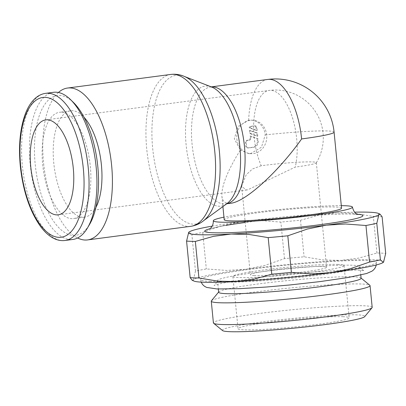 <?xml version="1.0" encoding="UTF-8"?>
<svg xmlns="http://www.w3.org/2000/svg" width="406" height="406" viewBox="0 0 406 406"><rect width="100%" height="100%" fill="white"/><g stroke="black" fill="none" stroke-linecap="round" stroke-linejoin="round"><path stroke-width="0.3" stroke-dasharray="2.03 1.52" d="M58.423 92.492A76.597 33.657 -97.5 0 0 44.218 168.378A76.597 33.657 -97.5 0 0 77.607 237.987M185.836 77.12A75.019 32.962 -97.5 0 0 184.111 76.358A75.019 32.962 -97.5 0 0 178.711 75.196A75.019 32.962 -97.5 0 0 152.686 148.347A75.019 32.962 -97.5 0 0 193.322 224.168A75.019 32.962 -97.5 0 0 203.183 220.991A75.019 32.962 -97.5 0 0 204.654 219.808M211.496 86.95A60.535 26.598 -97.5 0 0 207.141 86.011A60.535 26.598 -97.5 0 0 186.141 145.038A60.535 26.598 -97.5 0 0 218.925 206.228A60.535 26.598 -97.5 0 0 226.888 203.665M240.357 150.022L248.579 153.585L250.852 153.483L261.464 147.236L265.225 134.919A16.758 15.007 92.3 0 0 250.974 120.146A16.758 15.007 92.3 0 0 248.67 120.252L238.053 126.489L234.303 138.811L240.357 150.022C227.522 170.728 221.366 186.121 221.894 196.2C222.376 200.767 224.63 203.152 228.649 203.355L230.77 203.249M341.547 208.197A58.956 4.009 -5.6 0 0 335.376 207.024A58.956 4.009 -5.6 0 0 269.229 211.364A58.956 4.009 -5.6 0 0 224.198 219.702M53.501 92.309A74.202 32.607 -97.5 0 0 30.531 167.348A74.202 32.607 -97.5 0 0 70.421 239.555A74.202 32.607 -97.5 0 0 72.897 239.444M73.486 102.5A70.492 30.973 -97.5 0 0 59.641 95.446A70.492 30.973 -97.5 0 0 35.185 164.181A70.492 30.973 -97.5 0 0 73.364 235.434A70.492 30.973 -97.5 0 0 89.564 224.416M95.917 207.415A53.617 23.558 82.5 0 1 84.595 217.134A53.617 23.558 82.5 0 1 82.809 217.215A53.617 23.558 82.5 0 1 53.983 165.039A53.617 23.558 82.5 0 1 70.578 110.818A53.617 23.558 82.5 0 1 72.369 110.736A53.617 23.558 82.5 0 1 84.032 117.273M61.281 112.198A53.617 23.558 -97.5 0 0 59.494 112.279A53.617 23.558 -97.5 0 0 42.899 166.501A53.617 23.558 -97.5 0 0 71.725 218.677A53.617 23.558 -97.5 0 0 73.511 218.595A53.617 23.558 -97.5 0 0 90.112 164.374A53.617 23.558 -97.5 0 0 61.281 112.198M382.117 216.809A105.321 7.166 -5.6 0 0 378.143 216.576A105.321 7.166 -5.6 0 0 373.342 216.454L354.342 213.302L336.381 212.866A95.745 6.511 174.4 0 1 354.605 212.165M383.162 262.479A95.745 6.511 -5.6 0 0 383.584 262.103A95.745 6.511 -5.6 0 0 373.738 259.749A95.745 6.511 -5.6 0 0 341.045 260.403L358.731 258.109L376.925 253.014A105.321 7.166 174.4 0 1 381.726 253.136A105.321 7.166 174.4 0 1 385.7 253.364M211.424 300.785A79.769 5.425 174.4 0 1 274.847 289.59A79.769 5.425 174.4 0 1 361.7 284.022A79.769 5.425 174.4 0 1 369.825 285.256M372.18 307.357A79.769 5.425 -5.6 0 0 363.832 305.774A79.769 5.425 -5.6 0 0 274.334 311.641A79.769 5.425 -5.6 0 0 213.409 322.922M222.564 330.575A71.573 4.867 174.4 0 1 274.674 320.41A71.573 4.867 174.4 0 1 357.331 314.873A71.573 4.867 174.4 0 1 364.689 316.639M361.096 278.267A71.573 4.867 -5.6 0 0 360.893 277.953A71.573 4.867 -5.6 0 0 353.606 276.846A71.573 4.867 -5.6 0 0 275.674 281.84A71.573 4.867 -5.6 0 0 218.768 291.889A71.573 4.867 -5.6 0 0 218.636 292.234M224.985 282.038A71.573 4.867 174.4 0 1 217.494 280.617A71.573 4.867 174.4 0 1 217.504 280.505A71.573 4.867 174.4 0 1 272.928 270.406A71.573 4.867 174.4 0 1 352.464 265.23A71.573 4.867 174.4 0 1 359.929 266.544A71.573 4.867 174.4 0 1 359.955 266.651A71.573 4.867 174.4 0 1 305.292 276.775A71.573 4.867 174.4 0 1 224.985 282.038M209.755 281.368A88.386 6.014 -5.6 0 0 308.925 274.867A88.386 6.014 -5.6 0 0 376.428 262.367A88.386 6.014 -5.6 0 0 367.181 260.611A88.386 6.014 -5.6 0 0 249.198 269.417A88.386 6.014 -5.6 0 0 200.503 279.617A88.386 6.014 -5.6 0 0 209.755 281.368M261.195 165.734L252.425 169.003L246.209 174.783L241.661 186.115L245.97 189.927L247.721 189.83L295.228 167.094A38.301 2.603 -5.6 0 0 316.289 162.816A38.301 2.603 -5.6 0 0 316.33 162.679A38.301 2.603 -5.6 0 0 312.321 161.918A38.301 2.603 -5.6 0 0 261.195 165.734A47.872 21.036 82.5 0 1 254.146 137.04A47.872 21.036 82.5 0 1 269.158 90.431A47.872 21.036 82.5 0 1 296.684 138.745A47.872 21.036 82.5 0 1 295.228 167.094M254.359 275.486A38.301 2.603 174.4 0 1 250.35 274.725A38.301 2.603 174.4 0 1 279.602 269.31A38.301 2.603 174.4 0 1 322.577 266.493A38.301 2.603 174.4 0 1 326.581 267.255A38.301 2.603 174.4 0 1 297.329 272.67A38.301 2.603 174.4 0 1 254.359 275.486M338.193 264.433A55.835 3.796 -5.6 0 0 275.542 268.539A55.835 3.796 -5.6 0 0 232.897 276.44A55.835 3.796 -5.6 0 0 238.738 277.547A55.835 3.796 -5.6 0 0 301.389 273.441A55.835 3.796 -5.6 0 0 344.034 265.539A55.835 3.796 -5.6 0 0 338.193 264.433M343.319 316.721A55.835 3.796 -5.6 0 0 280.668 320.826A55.835 3.796 -5.6 0 0 238.023 328.728A55.835 3.796 -5.6 0 0 243.864 329.834A55.835 3.796 -5.6 0 0 306.515 325.729A55.835 3.796 -5.6 0 0 349.165 317.832A55.835 3.796 -5.6 0 0 343.319 316.721M236.855 138.913A16.758 15.007 92.3 0 0 251.106 153.686A16.758 15.007 92.3 0 0 266.696 134.98A16.758 15.007 92.3 0 0 252.446 120.201A16.758 15.007 92.3 0 0 236.855 138.913M256.054 127.57A1.913 1.715 92.3 0 0 254.161 125.89L250.751 126.342A1.913 1.715 92.3 0 0 249.167 127.773L256.333 130.422L256.054 127.57L256.907 127.601A1.913 1.715 92.3 0 0 255.014 125.926L250.751 126.342M258.003 138.781L250.832 136.132L251.015 138.01A1.913 1.715 -87.7 0 1 249.497 140.136L247.792 140.359A1.913 1.715 92.3 0 0 246.275 142.486L246.645 146.287A1.913 1.715 92.3 0 0 248.538 147.967L253.654 147.292A5.745 5.146 92.3 0 0 258.211 140.912L258.003 138.781L249.979 136.101L250.167 137.974A1.913 1.715 -87.7 0 1 248.645 140.1L246.939 140.324A1.913 1.715 92.3 0 0 245.422 142.45L245.792 146.256A1.913 1.715 92.3 0 0 247.685 147.931L252.801 147.256A5.745 5.146 92.3 0 0 257.358 140.877L257.15 138.745M250.832 136.132L249.979 136.101M249.421 130.397L249.726 133.478L256.891 136.127L256.592 133.041L249.421 130.397L250.274 130.433L250.573 133.513L249.726 133.478M250.573 133.513L257.744 136.157L256.891 136.127M257.744 136.157L257.445 133.077L256.592 133.041M257.445 133.077L250.274 130.433M251.603 126.378A1.913 1.715 92.3 0 0 250.015 127.809L249.167 127.773M250.015 127.809L257.186 130.453L256.333 130.422M257.186 130.453L256.907 127.601M212.16 226.132A95.745 6.511 174.4 0 1 241.265 221.752A95.745 6.511 174.4 0 1 336.381 212.866L318.695 215.16L300.501 220.255A105.321 7.166 -5.6 0 0 280.881 222.087L260.525 220.595L241.265 221.752L222.275 225.635L202.731 232.394A105.321 7.166 -5.6 0 0 191.886 234.577L188.993 232.049M192.165 280.247L193.352 279.876A95.745 6.511 -5.6 0 0 193.916 281.033M193.352 279.876L195.469 271.132A105.321 7.166 174.4 0 1 206.314 268.95L226.67 270.442L245.929 269.285A95.745 6.511 -5.6 0 0 193.352 279.876M245.929 269.285L264.92 265.402L284.464 258.642A105.321 7.166 174.4 0 1 304.084 256.81L323.085 259.967L341.045 260.403A95.745 6.511 -5.6 0 0 245.929 269.285M376.925 253.014L373.342 216.454M195.469 271.132L191.886 234.577M202.731 232.394L206.314 268.95M284.464 258.642L280.881 222.087M300.501 220.255L304.084 256.81M341.299 205.654A69.893 4.755 -5.6 0 0 223.95 217.159M170.753 74.435A76.597 33.657 -97.5 0 0 146.733 149.007A76.597 33.657 -97.5 0 0 188.222 226.426A76.597 33.657 -97.5 0 0 190.779 226.315M211.369 86.899A58.956 25.908 -97.5 0 0 210.577 86.975A58.956 25.908 -97.5 0 0 192.094 144.379A58.956 25.908 -97.5 0 0 224.026 203.964A58.956 25.908 -97.5 0 0 225.99 203.878A58.956 25.908 -97.5 0 0 226.776 203.746M265.225 134.919A58.956 4.009 174.4 0 1 327.921 130.971A58.956 4.009 174.4 0 1 334.092 132.138M354.575 214.079A79.469 5.405 174.4 0 1 357.265 214.226M45.609 93.35A74.202 32.607 -97.5 0 0 22.345 165.592A74.202 32.607 -97.5 0 0 62.534 240.591A74.202 32.607 -97.5 0 0 65.011 240.484M267.711 79.444A58.956 25.908 -97.5 0 0 248.67 120.252M255.014 125.926L254.161 125.89M246.275 142.486L245.422 142.45M247.792 140.359L246.939 140.324M258.211 140.912L257.358 140.877M251.015 138.01L250.167 137.974M249.497 140.136L248.645 140.1M246.645 146.287L245.792 146.256M248.538 147.967L247.685 147.931M253.654 147.292L252.801 147.256M354.58 214.124A79.469 5.405 -5.6 0 0 245.229 222.478M225.832 225.416A79.469 5.405 -5.6 0 0 209.846 228.751M228.07 202.711L225.99 203.878L226.731 203.782M221.894 196.2L222.909 206.568M358.138 214.566L353.261 214.135C336.092 213.353 289.564 216.748 253.567 221.366L226.66 225.274C218.854 226.634 213.465 227.776 210.491 228.705L209.161 229.172M70.578 110.818L59.494 112.279M217.494 280.617L218.321 289.011M376.306 264.956L376.428 262.367M359.929 266.544C359.889 267.935 363.847 270.903 364.263 270.695L359.163 270.234C346.095 269.685 316.731 271.365 287.468 274.294L256.668 277.785L230.248 281.713C220.534 283.535 215.134 284.768 214.058 285.423C214.434 285.956 215.586 284.322 217.504 280.505M316.294 162.816A47.872 47.872 0 0 0 269.158 90.431L45.751 119.887M241.661 186.115L250.35 274.725M232.897 276.44L238.023 328.728M211.313 86.879L210.577 86.975L212.891 87.564M248.579 153.585L251.106 153.686M255.278 125.916L254.425 125.88M248.274 147.977L247.421 147.941M250.974 120.146L252.446 120.201M344.034 265.539L349.165 317.832M316.33 162.679L326.581 267.255M58.266 214.815L247.721 189.83M201.127 282.129L200.503 279.617M359.955 266.651L360.777 275.045M84.595 217.134L73.511 218.595M184.715 76.587L184.111 76.358M203.705 220.61L203.183 220.991"/><path stroke-width="0.61" d="M77.607 237.987A76.597 33.657 -97.5 0 0 85.047 240.032A76.597 33.657 -97.5 0 0 87.6 239.916A76.597 33.657 -97.5 0 0 111.31 162.456A76.597 33.657 -97.5 0 0 70.131 87.919A76.597 33.657 -97.5 0 0 67.574 88.036A76.597 33.657 -97.5 0 0 58.423 92.492M170.753 74.435A76.597 33.657 -97.5 0 1 173.306 74.318A76.597 33.657 -97.5 0 1 214.794 151.737A76.597 33.657 -97.5 0 1 190.779 226.315C196.027 225.543 200.65 223.376 204.654 219.808A75.019 32.962 -97.5 0 0 219.347 151.017A75.019 32.962 -97.5 0 0 185.836 77.12C181.051 74.714 176.021 73.816 170.753 74.435L67.574 88.036M203.705 220.61L226.888 203.665A60.535 26.598 -97.5 0 0 228.07 202.711A60.535 26.598 -97.5 0 0 239.931 147.195A60.535 26.598 -97.5 0 0 212.891 87.564A60.535 26.598 -97.5 0 0 211.496 86.95L184.715 76.587M222.909 206.568L224.198 219.702A58.956 4.009 -5.6 0 0 230.369 220.869A58.956 4.009 -5.6 0 0 296.517 216.535A58.956 4.009 -5.6 0 0 341.547 208.197L334.092 132.138A58.956 4.009 174.4 0 1 301.607 138.943A58.956 25.908 -97.5 0 0 269.675 79.353A58.956 25.908 -97.5 0 0 267.711 79.444L211.313 86.879M223.95 217.159A69.893 4.755 -5.6 0 0 213.312 220.768A69.893 4.755 -5.6 0 0 220.625 222.158A69.893 4.755 -5.6 0 0 299.065 217.017A69.893 4.755 -5.6 0 0 352.433 207.126A69.893 4.755 -5.6 0 0 345.12 205.74A69.893 4.755 -5.6 0 0 341.299 205.654M65.011 240.484L72.897 239.444A74.202 32.607 -97.5 0 0 87.473 227.954A74.202 32.607 -97.5 0 0 95.527 161.613A74.202 32.607 -97.5 0 0 70.553 99.622A74.202 32.607 -97.5 0 0 55.972 92.198A74.202 32.607 -97.5 0 0 53.501 92.309L45.609 93.35A74.202 32.607 -97.5 0 1 48.086 93.238A74.202 32.607 -97.5 0 1 88.28 168.236A74.202 32.607 -97.5 0 1 65.011 240.484C60.89 240.986 56.82 240.119 52.79 237.88C48.426 235.429 44.335 231.628 40.524 226.472C29.77 211.237 23.025 191.084 20.3 166.024C18.397 145.302 20.143 127.748 25.537 113.355C27.923 107.255 30.947 102.434 34.622 98.897C37.895 95.765 41.559 93.918 45.609 93.35M198.93 277.988A105.321 7.166 174.4 0 1 194.129 277.866A105.321 7.166 174.4 0 1 190.155 277.638L192.165 280.247L193.916 281.033A95.745 6.511 -5.6 0 0 203.198 282.231A95.745 6.511 -5.6 0 0 235.891 281.581L217.931 281.145L198.93 277.988L195.347 241.433L213.536 236.338L231.227 234.044A95.745 6.511 174.4 0 1 198.534 234.698A95.745 6.511 174.4 0 1 188.688 232.339A95.745 6.511 174.4 0 1 189.11 231.968A95.745 6.511 174.4 0 1 212.16 226.132M189.11 231.968L188.688 232.339L186.572 241.083A105.321 7.166 -5.6 0 0 190.546 241.311A105.321 7.166 -5.6 0 0 195.347 241.433M354.605 212.165A95.745 6.511 174.4 0 1 369.074 212.211A95.745 6.511 174.4 0 1 378.351 213.414A95.745 6.511 174.4 0 1 378.92 214.571L380.107 214.201L382.117 216.809L385.7 253.364L383.584 262.103L383.279 262.398L380.386 259.87A105.321 7.166 174.4 0 1 369.541 262.053L349.992 268.808L331.007 272.695A95.745 6.511 -5.6 0 0 383.162 262.479L383.279 262.398M361.076 278.1L369.825 285.256A79.769 5.425 174.4 0 1 370.049 285.606A79.769 5.425 174.4 0 1 309.123 296.887A79.769 5.425 174.4 0 1 219.626 302.754A79.769 5.425 174.4 0 1 211.277 301.171A79.769 5.425 174.4 0 1 211.424 300.785L218.621 292.071M211.277 301.171L213.409 322.922A79.769 5.425 -5.6 0 0 213.632 323.272A79.769 5.425 -5.6 0 0 221.757 324.506A79.769 5.425 -5.6 0 0 308.611 318.938A79.769 5.425 -5.6 0 0 372.033 307.743A79.769 5.425 -5.6 0 0 372.18 307.357L370.049 285.606M372.033 307.743L364.689 316.639A71.573 4.867 174.4 0 1 307.784 326.688A71.573 4.867 174.4 0 1 229.852 331.682A71.573 4.867 174.4 0 1 222.564 330.575L213.632 323.272M218.321 289.011L218.636 292.234A71.573 4.867 -5.6 0 0 226.127 293.655A71.573 4.867 -5.6 0 0 306.428 288.392A71.573 4.867 -5.6 0 0 361.096 278.267L360.777 275.045M30.739 166.496A47.872 21.036 82.5 0 1 45.751 119.887A47.872 21.036 82.5 0 1 73.278 168.201A47.872 21.036 82.5 0 1 58.266 214.815A47.872 21.036 82.5 0 1 30.739 166.496M226.731 203.782L230.77 203.249C245.386 201.873 278.146 172.144 301.607 138.943M326.343 225.157A95.745 6.511 174.4 0 1 231.227 234.044L249.188 234.48L268.188 237.632A105.321 7.166 -5.6 0 0 287.808 235.8L307.352 229.045L326.343 225.157L345.602 224L365.958 225.497A105.321 7.166 -5.6 0 0 376.804 223.31L378.92 214.571A95.745 6.511 174.4 0 1 326.343 225.157M271.771 274.192L253.577 279.287L235.891 281.581A95.745 6.511 -5.6 0 0 331.007 272.695L311.747 273.852L291.391 272.36A105.321 7.166 174.4 0 1 271.771 274.192L268.188 237.632M291.391 272.36L287.808 235.8M365.958 225.497L369.541 262.053M380.386 259.87L376.804 223.31M186.572 241.083L190.155 277.638M84.032 117.273A53.617 23.558 82.5 0 1 95.917 207.415M87.473 227.954L89.564 224.416A70.492 30.973 -97.5 0 0 97.212 161.39A70.492 30.973 -97.5 0 0 73.486 102.5L70.553 99.622M226.776 203.746A58.956 25.908 -97.5 0 0 244.478 146.475A58.956 25.908 -97.5 0 0 212.546 86.889A58.956 25.908 -97.5 0 0 211.369 86.899M357.265 214.226A79.469 5.405 174.4 0 1 316.137 225.208A79.469 5.405 174.4 0 1 213.028 232.739M20.691 166.095A70.492 30.973 -97.5 0 0 58.87 237.343A70.492 30.973 -97.5 0 0 83.326 168.607A70.492 30.973 -97.5 0 0 45.142 97.354A70.492 30.973 -97.5 0 0 20.691 166.095M245.229 222.478A79.469 5.405 -5.6 0 0 225.832 225.416M209.846 228.751A79.469 5.405 -5.6 0 0 213.033 232.785M352.433 207.126C354.387 214.789 357.914 214.038 358.138 214.566M378.351 213.414L380.107 214.201M201.127 282.129L202.579 284.54L204.477 286.271L206.664 287.428L217.083 288.965L239.672 288.676L266.361 287.027L289.909 284.961L320.161 281.581L347.962 277.537L366.567 273.522L372.018 271.152L373.804 269.685L375.337 267.625L376.306 264.956M209.166 229.172L210.374 228.329C210.765 228.04 213.46 225.837 213.312 220.768M334.092 132.138A58.956 58.956 0 0 0 267.711 79.444M190.779 226.315L87.6 239.916"/></g></svg>
